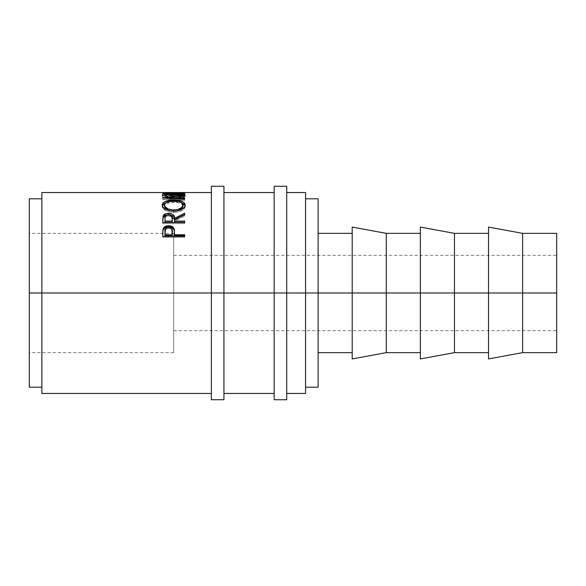 <?xml version="1.0" encoding="UTF-8"?>
<svg xmlns="http://www.w3.org/2000/svg" width="586" height="586" viewBox="0 0 586 586"><rect width="100%" height="100%" fill="white"/><g stroke="black" fill="none" stroke-linecap="round" stroke-linejoin="round"><path stroke-width="0.44" stroke-dasharray="2.93 2.2" d="M211.378 293L211.378 186.267L211.378 293L29.3 293L173.705 293L173.705 352.647L173.705 293L29.3 293L29.3 352.647L29.3 198.822L29.3 352.647L29.3 233.353L29.3 293L41.855 293L41.855 192.545L41.855 293L211.378 293L211.378 192.545L211.378 393.455L211.378 192.545L211.378 393.455L211.378 293L223.933 293L211.378 293L211.378 399.733L211.378 293M223.933 186.267L223.933 393.455L223.933 293L274.167 293L274.167 186.267L274.167 293L223.933 293L223.933 399.733L223.933 186.267M286.722 293L274.167 293L274.167 192.545L274.167 393.455L274.167 192.545L274.167 393.455L274.167 293L286.722 293L286.722 192.545L286.722 393.455L286.722 293L305.555 293L305.555 198.822L305.555 293L286.722 293L286.722 399.733L286.722 293M173.705 293L173.705 330.672L173.705 293L556.7 293L173.705 293L556.7 293L556.7 330.672L556.7 293L522.617 293L522.617 233.353L522.617 293L488.534 293L488.534 227.075L488.534 293L454.45 293L454.45 233.353L454.45 293L420.367 293L420.367 227.075L420.367 293L386.284 293L386.284 233.353L386.284 293L352.201 293L352.201 227.075L352.201 293L318.117 293L318.117 233.353L318.117 293L305.555 293L305.555 393.455L305.555 198.822L305.555 387.178L305.555 293L318.117 293L318.117 387.178L318.117 233.353L318.117 352.647L318.117 293L352.201 293L352.201 233.353L352.201 352.647L352.201 233.353L352.201 293L386.284 293L386.284 352.647L386.284 293L420.367 293L420.367 233.353L420.367 352.647L420.367 233.353L420.367 293L454.45 293L454.45 352.647L454.45 293L488.534 293L488.534 233.353L488.534 352.647L488.534 233.353L488.534 293L522.617 293L522.617 352.647L522.617 293L556.7 293L556.7 352.647L556.7 255.328L556.7 330.672L556.7 293L173.705 293L173.705 255.328L173.705 352.647L173.705 233.353L173.705 330.672L173.705 293L29.3 293L173.705 293L173.705 233.353L173.705 293M556.7 233.353L556.7 293L556.7 233.353M318.117 198.822L318.117 293L318.117 198.822M305.555 192.545L305.555 293L305.555 192.545M182.444 192.545L182.444 194.274L182.444 192.765L182.444 194.222L173.991 194.222L173.991 192.765L173.991 194.222L184.693 194.274L184.693 192.545M171.735 192.545L171.735 194.274L171.735 192.765L171.735 194.222L164.974 194.222L164.974 192.765L164.974 194.222L173.991 194.274L173.991 192.545M162.718 192.545L162.718 194.274L164.974 194.274L164.974 192.545M166.204 196.859L168.072 196.493L165.311 195.563L164.446 194.398L167.017 193.439L175.61 193.116L182.407 193.929L182.971 194.42L182.781 195.079L179.345 196.493L180.649 196.984L184.114 195.827L185.249 194.486L184.363 193.724L179.69 193.05L165.362 193.263L162.923 193.798L162.168 194.75L163.282 195.827L166.204 196.859M41.855 393.455L41.855 198.822L41.855 393.455M29.3 387.178L29.3 233.353L29.3 387.178M352.201 358.925L352.201 293L352.201 358.925M420.367 358.925L420.367 293L420.367 358.925M488.534 358.925L488.534 293L488.534 358.925M168.072 196.493L166.754 196.984L166.754 198.486L166.754 196.984C163.67 196.237 162.132 195.446 162.154 194.603L162.154 196.142L162.154 194.603C162.644 193.387 166.453 192.823 173.581 192.911L173.581 194.471L173.581 192.911L181.418 193.182L181.418 194.742L181.418 193.182C184.055 193.439 185.337 193.915 185.257 194.611L185.257 196.149L185.257 194.611C185.264 195.446 183.726 196.237 180.649 196.984L180.649 198.486L180.649 196.984L179.345 196.493L179.345 198.002L179.345 196.493C181.755 195.9 182.971 195.27 183.008 194.611L183.008 196.149L183.008 194.611C182.678 193.563 179.587 193.058 173.727 193.094L173.727 194.655L173.727 193.094C167.926 193.058 164.82 193.556 164.41 194.581L164.41 196.12C164.82 195.109 167.926 194.618 173.727 194.655C179.58 194.618 182.671 195.116 183.008 196.149C182.979 196.801 181.755 197.416 179.345 198.002L180.649 198.486C183.726 197.746 185.264 196.969 185.257 196.149C185.337 195.46 184.055 194.992 181.418 194.742L173.581 194.471C166.468 194.384 162.659 194.94 162.154 196.142C162.139 196.969 163.67 197.753 166.754 198.486L168.072 198.002L168.072 196.493L168.072 198.002C165.618 197.409 164.395 196.786 164.41 196.12L164.41 194.581L165.106 195.446M168.072 198.002L166.754 198.486L162.425 196.728L162.337 195.717L165.362 194.823L179.69 194.618L184.363 195.277L185.249 196.024L184.114 197.35L180.649 198.486L179.345 198.002L182.781 196.61L182.971 195.966L182.407 195.475L175.61 194.677L167.017 194.992L165.069 195.46L164.461 196.347L168.072 198.002M162.718 194.113L162.718 192.765L162.718 194.325L184.693 194.325L184.693 192.765L184.693 194.325L162.718 194.325L164.974 194.274L164.974 192.655M171.735 194.113L173.991 194.113L171.735 194.274L171.735 192.655M173.991 194.113L173.991 192.655M182.444 194.113L184.693 194.113L182.444 194.274L182.444 192.655M184.693 194.113L184.693 192.706M164.974 194.113L162.718 194.274L162.718 192.706M168.849 198.954L168.849 197.467L168.849 198.954L184.693 199.614L184.693 198.134L184.693 199.614L168.849 198.954L184.693 196.83L168.849 198.954M184.693 195.306L184.693 196.83L184.693 195.204L184.693 196.728L168.885 195.248L184.693 196.83L184.693 195.306M168.885 193.695L168.885 195.248L168.885 193.695M184.693 193.402L184.693 194.955L168.885 195.248L184.693 194.955L184.693 193.16L184.693 194.72L162.718 195.079L184.693 194.955L184.693 193.402M162.718 193.526L162.718 195.079L162.718 193.526M162.718 193.563L162.718 195.123L162.718 193.563M180.752 195.255L180.752 196.786L162.718 195.123L180.752 196.786L180.752 195.255M162.718 197.746L162.718 199.233L180.752 196.786L162.718 199.233L162.718 197.746M162.718 197.834L162.718 199.321L162.718 197.834M184.693 198.808L184.693 200.28L162.718 199.321L184.693 200.28L184.693 198.808M165.875 202.639L173.698 201.489L173.698 200.8L173.698 201.489L181.66 202.697M185.183 205.701L185.257 206.375C184.656 209.913 180.84 211.934 173.808 212.44L173.808 211.158L173.808 212.44C166.746 211.978 162.864 209.986 162.154 206.455L162.234 205.752M162.344 205.393L162.212 207.005L163.04 208.645L165.582 210.616L169.376 211.964L173.808 212.44L178.232 211.956L181.953 210.542L184.444 208.565L185.213 206.917L185.059 205.32M181.887 202.785L178.137 201.796L173.698 201.489L169.222 201.804L165.45 202.807M183.008 206.411C182.576 203.767 179.47 202.375 173.69 202.236C167.962 202.39 164.871 203.781 164.41 206.411L165.098 204.741L167.054 203.386L172.767 202.258L178.972 202.881L181.514 204.001L182.913 205.745M168.643 210.491L173.793 211.326L178.708 210.542L173.793 211.326L168.321 210.374M181.521 209.019L180.378 209.788M173.69 202.236L173.69 200.8L173.69 202.236M162.718 219.406L162.718 220.556L162.718 219.406M167.83 214.601L169.391 214.608M184.693 214.41L184.693 215.89L184.693 214.666L184.693 215.89L174.555 221.112L174.555 219.97L174.555 221.112L184.693 215.89L184.693 214.666M174.555 222.204L174.555 221.112L174.555 222.204M184.693 222.204L184.693 223.574L184.693 222.468L184.693 223.574L162.718 223.574L162.718 220.556L162.718 223.574L184.693 223.574L184.693 222.468M169.984 214.666L167.633 214.615M168.109 215.802L171.207 216.498L172.079 217.596L172.328 219.494C172.724 217.406 171.478 216.161 168.592 215.78L168.592 214.549L168.592 215.78C165.772 216.153 164.563 217.377 164.974 219.435L165.501 216.996L168.109 215.802M164.974 222.204L164.974 218.263L164.974 222.204M162.718 232.869L162.718 233.807L162.718 232.869M174.555 234.415L174.555 235.667L174.555 234.415M184.693 235.667L184.693 237.257L184.693 236.37L184.693 237.257L162.718 237.257L162.718 233.807L162.718 237.257L184.693 237.257L184.693 236.37M162.893 230.613L162.835 231.074M168.153 228.276L171.222 229.097L172.094 230.393L172.35 232.62C172.731 230.159 171.493 228.708 168.621 228.254L168.621 227.229L168.621 228.254C165.809 228.686 164.593 230.093 164.974 232.488L165.53 229.646L168.153 228.276M164.974 235.667L164.974 231.529L164.974 235.667M274.167 399.733L274.167 293L274.167 399.733M173.705 352.647L29.3 352.647M173.705 330.672L556.7 330.672M173.705 255.328L556.7 255.328M173.705 233.353L29.3 233.353"/><path stroke-width="0.88" d="M211.378 399.733L211.378 186.267L211.378 293L223.933 293L223.933 186.267L223.933 293L286.722 293L286.722 186.267L286.722 293L556.7 293L556.7 233.353L556.7 293L522.617 293L522.617 233.353L522.617 293L454.45 293L454.45 233.353L454.45 293L386.284 293L386.284 233.353L386.284 293L318.117 293L318.117 198.822L318.117 293L305.555 293L305.555 192.545L305.555 293L41.855 293L211.378 293L211.378 399.733L223.933 399.733L223.933 293L223.933 399.733M274.167 399.733L274.167 186.267L274.167 399.733L286.722 399.733L286.722 293L286.722 399.733M488.534 358.925L488.534 227.075L488.534 358.925L522.617 352.647L522.617 293L522.617 352.647L556.7 352.647L556.7 293L556.7 352.647M420.367 358.925L420.367 227.075L420.367 358.925L454.45 352.647L454.45 293L454.45 352.647L488.534 352.647M352.201 358.925L352.201 227.075L352.201 358.925L386.284 352.647L386.284 293L386.284 352.647L420.367 352.647M41.855 393.455L41.855 192.545L41.855 293L29.3 293L29.3 198.822L29.3 293L41.855 293L41.855 393.455L211.378 393.455M184.693 236.37L162.718 236.37L163.047 228.936C163.897 226.855 165.75 225.793 168.614 225.749C171.544 225.786 173.405 226.892 174.189 229.067L174.189 230.071L172.225 227.639L168.614 226.804L168.614 225.749L168.614 226.804L165.069 227.61L163.047 229.932L163.047 228.936L162.718 233.807L163.047 229.932C163.897 227.888 165.75 226.841 168.614 226.804C171.559 226.848 173.419 227.932 174.189 230.071L174.555 234.759L184.693 234.759L184.693 236.37L162.718 236.37L162.776 230.833L163.347 228.247L165.069 226.57L168.138 225.757L170.519 225.94L173.485 227.698L174.401 230.122L174.555 234.759L184.693 234.759L184.693 236.37L184.693 235.667L174.555 235.667L184.693 235.667M169.391 214.608L174.555 219.486L174.555 218.314L184.693 213.165L184.693 214.666L174.555 219.97L174.555 221.076L184.693 221.076L184.693 222.468L162.718 222.468L163.304 215.516L165.801 213.736L168.6 213.333L171.295 213.7L173.346 214.842L174.328 216.49L174.555 218.314L184.693 213.165L184.693 214.666L174.555 219.97L174.555 221.076L184.693 221.076L184.693 222.468L174.555 222.204L184.693 222.204M162.212 205.635L162.952 202.998L165.45 201.372L172.555 200.053L178.151 200.353L181.894 201.357L184.422 202.946L185.257 204.997L184.444 207.224L181.953 209.239L178.232 210.667L174.936 211.128L171.552 211.041L167.362 210.088L163.04 207.305L162.212 205.635M184.693 193.16L162.718 193.526L180.752 195.255L162.718 197.834L184.693 198.808L184.693 198.134L168.849 197.467L168.849 198.097L168.849 197.467L184.693 195.306L168.885 193.695L184.693 195.306L168.849 197.467L184.693 198.134L184.693 198.808L162.718 197.834L180.752 195.255L162.718 193.526L184.693 193.16L168.885 194.054L184.693 193.402M211.378 192.545L41.855 192.545M182.444 192.706L184.693 192.706L182.444 192.706M182.444 192.655L173.991 192.655M171.735 192.706L173.991 192.706L171.735 192.706M171.735 192.655L164.974 192.655M162.718 192.706L184.693 192.706M305.555 393.455L305.555 293L305.555 393.455L286.722 393.455M29.3 387.178L29.3 293L29.3 387.178L41.855 387.178M318.117 387.178L318.117 293L318.117 387.178L305.555 387.178M165.106 195.446L168.072 196.493M180.752 195.255L180.752 195.783L180.752 195.255M184.693 198.134L184.693 198.808M173.698 200.031L173.698 201.489L173.698 200.031C166.571 200.148 162.725 201.833 162.154 205.085C162.864 208.667 166.746 210.696 173.808 211.158C180.84 210.645 184.656 208.587 185.257 204.997C184.619 201.804 180.766 200.148 173.698 200.031M185.213 205.84L184.422 204.353L181.66 202.697L185.183 205.701M162.234 205.752L165.875 202.639L162.952 204.404L162.205 205.92M169.215 210.682L165.12 208.191L164.41 205.034C164.871 202.368 167.962 200.954 173.69 200.8C179.477 200.939 182.576 202.353 183.008 205.034C182.554 207.942 179.484 209.612 173.793 210.03L173.793 211.326L173.793 210.03C168.057 209.634 164.93 207.964 164.41 205.034L164.41 206.411L168.643 210.491M180.378 209.788L178.708 210.542L183.008 206.411L181.499 209.041M183.008 206.411L183.008 205.034L183.008 206.411M169.295 214.601L173.346 216.058L174.328 217.684L174.555 219.486L184.693 214.41L174.555 219.486L174.555 218.314C174.84 215.348 172.855 213.685 168.6 213.333L168.6 214.579L168.6 213.333C165.662 213.399 163.802 214.322 163.018 216.109L162.718 222.468L184.693 222.468M168.109 214.571L165.501 215.787L164.974 218.263C164.556 216.183 165.765 214.945 168.592 214.549L165.003 215.304L163.018 217.311L167.83 214.601M174.555 221.076L174.555 222.204L174.555 221.076M172.299 222.204L164.974 222.204L172.299 222.204L172.328 219.494L172.299 222.204M168.592 214.549C171.486 214.959 172.731 216.219 172.328 218.329L172.299 221.076L164.974 221.076L164.974 222.204L164.974 221.076L172.299 221.076L171.749 215.802L170.46 214.886L168.592 214.549M164.974 218.263L164.974 221.076L164.974 218.263M174.189 230.071L174.555 234.415L174.189 230.071M174.555 234.759L174.555 235.667L174.555 234.759M172.299 235.667L164.974 235.667L172.299 235.667L172.35 232.62L172.299 235.667M168.621 227.229C171.493 227.698 172.738 229.177 172.35 231.668L172.299 234.759L164.974 234.759L164.974 235.667L164.974 234.759L172.299 234.759L171.764 228.694L170.475 227.617L168.621 227.229L166.82 227.61L165.53 228.635L164.974 234.759L164.974 231.529C164.585 229.111 165.801 227.676 168.621 227.229M172.863 210.008L177.39 209.634L181.521 207.686L182.971 205.488L182.341 203.327L178.972 201.445L174.628 200.815L170.072 201.086L165.933 202.602L164.454 204.595L165.12 206.843L168.321 209.063L172.863 210.008M211.378 186.267L223.933 186.267M274.167 186.267L286.722 186.267M488.534 227.075L522.617 233.353L556.7 233.353M420.367 227.075L454.45 233.353L488.534 233.353M352.201 227.075L386.284 233.353L420.367 233.353M318.117 233.353L352.201 233.353M305.555 198.822L318.117 198.822M29.3 198.822L41.855 198.822M286.722 192.545L305.555 192.545M223.933 192.545L274.167 192.545M223.933 393.455L274.167 393.455M318.117 352.647L352.201 352.647M172.328 218.322L172.328 219.486M172.35 231.653L172.35 232.613"/></g></svg>
